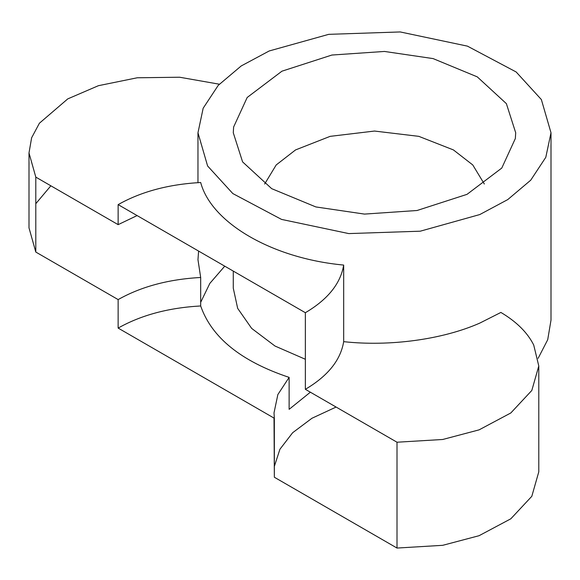 <?xml version="1.0" encoding="UTF-8"?>
<svg xmlns="http://www.w3.org/2000/svg" width="580" height="580" viewBox="0 0 580 580"><rect width="100%" height="100%" fill="white"/><g stroke="black" fill="none" stroke-linecap="round" stroke-linejoin="round"><path stroke-width="0.87" d="M264.654 184.012L276.196 164.952L295.553 149.923L330.15 136.351L374.484 131.051L418.818 136.351L453.415 149.923L472.772 164.952L484.322 184.012M397.01 548.057L397.01 442.221L442.728 439.48L479.087 429.86L510.821 412.967L531.816 390.463L538.791 365.98L538.791 471.815L531.816 496.299L510.821 518.803L479.087 535.695L442.728 545.316L397.01 548.057L274.347 477.238L274.014 418.078M336.095 407.051L311.938 418.267L292.646 432.716L279.923 449.246L274.347 466.392M538.791 365.98L533.709 345.006C527.466 332.572 516.526 321.719 500.888 312.439L479.783 323.103C442.627 339.517 389.629 346.746 343.679 341.656C340.612 360.144 327.845 376.028 305.363 389.31L397.01 442.221M479.783 214.556L420.246 231.195L348.769 233.588L281.525 219.399L232.819 193.561L207.604 165.974L197.969 132.769L203.174 108.206L218.239 85.354L241.207 65.946L269.185 50.975L328.729 34.343L400.2 31.944L467.444 46.139L516.149 71.971L541.365 99.557L551 132.769L545.794 157.325L530.729 180.184L507.761 199.585L479.783 214.556M364.508 214.093L417.056 210.504L467.03 194.344L501.78 168.062L515.345 138.533L515.7 132.769L506.376 103.639L477.275 76.864L433.115 58.602L384.467 51.446L331.912 55.035L281.938 71.188L247.189 97.476L233.624 127.005L233.276 132.769L242.592 161.893L271.694 188.667L315.853 206.937L364.508 214.093M233.276 271.092L233.276 288.18L237.669 308.364L251.662 328.403L274.993 346.035L305.363 359.274M343.679 265.067C271.396 258.31 211.207 222.466 200.68 182.504C168.657 184.273 141.15 191.646 118.139 204.624L305.363 312.714C327.845 299.432 340.612 283.548 343.679 265.067L343.679 341.656M137.105 215.571L118.139 224.649L118.139 204.624M50.859 185.803L35.8 203.689M219.305 84.201L179.626 77.227L137.25 77.778L98.412 85.695L67.773 98.883L39.404 123.228L31.617 137.801L29 152.931L29 227.875L35.8 252.054L35.8 177.11L118.139 224.649M29 152.931L35.8 177.11M200.68 277.479L200.68 305.964C168.657 307.733 141.15 315.107 118.139 328.084L118.139 299.592C141.15 286.614 168.657 279.241 200.68 277.479L197.969 259.688L198.599 251.075M35.8 252.054L118.139 299.592M118.139 328.084L274.347 418.274L274.014 412.851L277.863 394.545L289.13 377.384L289.13 409.335L310.365 392.196M274.347 418.274L274.347 477.238M551 132.769L551 320.131L547.716 339.706L538.124 358.339M200.68 302.339L209.837 283.395L224.743 266.169M305.363 312.714L305.363 389.31M289.13 377.384C241.128 361.354 211.649 337.553 200.68 305.964M197.969 132.769L197.969 182.656"/></g></svg>
